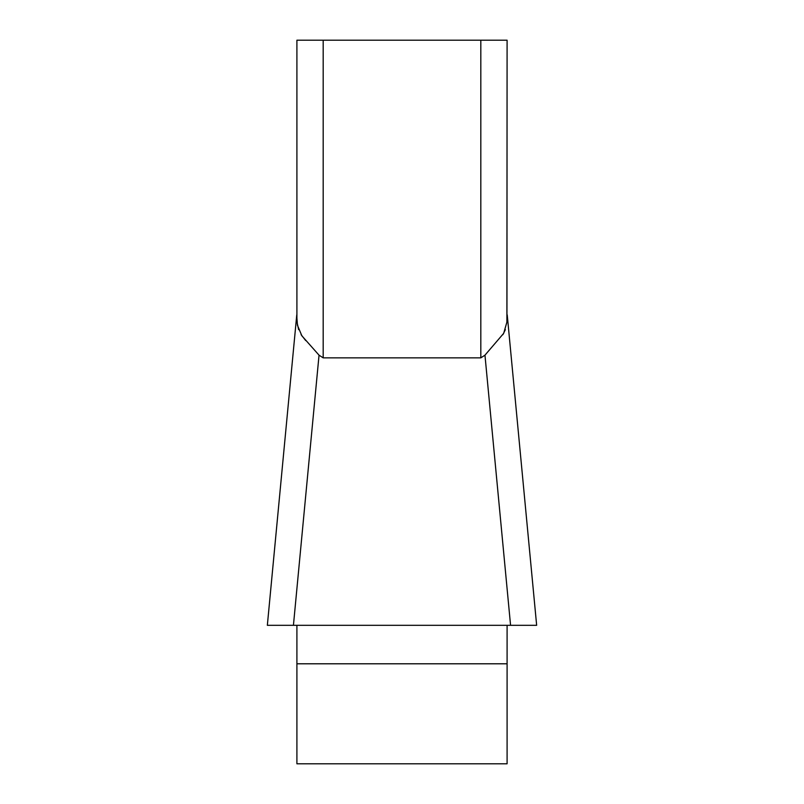 <?xml version="1.0" encoding="UTF-8"?>
<svg xmlns="http://www.w3.org/2000/svg" width="804" height="804" viewBox="0 0 804 804"><rect width="100%" height="100%" fill="white"/><g stroke="black" fill="none" stroke-linecap="round" stroke-linejoin="round"><path stroke-width="1.21" d="M296.907 40.2L480.822 40.2L480.822 357.85L484.963 355.177L480.822 357.85L323.178 357.85L319.037 355.177L301.852 335.791L297.47 325.288L296.907 318.032L296.907 40.2L296.907 313.912M296.907 625.321L296.907 763.8L507.093 763.8L507.093 625.321M506.892 322.595L507.093 40.2L506.952 321.912L503.696 333.318L484.963 355.177L510.57 625.321L267.35 625.321M480.822 40.2L507.093 40.2M502.892 334.675L505.374 329.62M297.108 322.595L298.626 329.62M301.108 334.675L305.681 340.544M536.65 625.321L267.39 625.321M319.037 355.177L293.43 625.321L286.666 625.321M536.6 625.321L517.334 625.321M323.178 40.2L323.178 357.85M507.093 663.792L296.907 663.792M536.64 625.16L507.234 314.897M267.36 625.16L296.766 314.897"/></g></svg>
